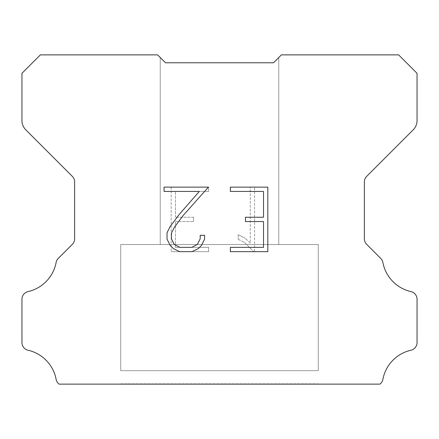 <?xml version="1.0" encoding="UTF-8"?>
<svg xmlns="http://www.w3.org/2000/svg" width="439" height="439" viewBox="0 0 439 439"><rect width="100%" height="100%" fill="white"/><g stroke="black" fill="none" stroke-linecap="round" stroke-linejoin="round"><path stroke-width="0.33" stroke-dasharray="2.19 1.65" d="M278.765 244.523L278.765 57.509L273.497 62.777L165.503 62.777L160.235 57.509L160.235 244.523L278.765 244.523L160.235 244.523L278.765 244.523L278.765 57.509L273.497 62.777L165.503 62.777L160.235 57.509L160.235 244.523L278.765 244.523L160.235 244.523L278.765 244.523L278.765 57.509L273.497 62.777L165.503 62.777L160.235 57.509L160.235 244.523L278.765 244.523L160.235 244.523L278.765 244.523L278.765 57.509L273.497 62.777L165.503 62.777L160.235 57.509L160.235 244.523L278.765 244.523L160.235 244.523L278.765 244.523L278.765 57.509L273.497 62.777L165.503 62.777L160.235 57.509L160.235 244.523L278.765 244.523L160.235 244.523L278.765 244.523L278.765 57.509L273.497 62.777L165.503 62.777L160.235 57.509L160.235 244.523L278.765 244.523L160.235 244.523L278.765 244.523L278.765 57.509L273.497 62.777L165.503 62.777L160.235 57.509L160.235 244.523L278.765 244.523L160.235 244.523L278.765 244.523L278.765 57.509L273.497 62.777L165.503 62.777L160.235 57.509L160.235 244.523L278.765 244.523L160.235 244.523L278.765 244.523L278.765 57.509L273.497 62.777L165.503 62.777L160.235 57.509L160.235 244.523L278.765 244.523L160.235 244.523L278.765 244.523L278.765 57.509L273.497 62.777L165.503 62.777L160.235 57.509L160.235 244.523L278.765 244.523L160.235 244.523L278.765 244.523L278.765 57.509L273.497 62.777L165.503 62.777L160.235 57.509L160.235 244.523L278.765 244.523L160.235 244.523L278.765 244.523L278.765 57.509L273.497 62.777L165.503 62.777L160.235 57.509L160.235 244.523L278.765 244.523L160.235 244.523L278.765 244.523L278.765 57.509L273.497 62.777L165.503 62.777L160.235 57.509L160.235 244.523L278.765 244.523L160.235 244.523L278.765 244.523L278.765 57.509L273.497 62.777L165.503 62.777L160.235 57.509L160.235 244.523L278.765 244.523L160.235 244.523L278.765 244.523L278.765 57.509L273.497 62.777L165.503 62.777L160.235 57.509L160.235 244.523L278.765 244.523L160.235 244.523L278.765 244.523L278.765 57.509L273.497 62.777L165.503 62.777L160.235 57.509L160.235 244.523L278.765 244.523L160.235 244.523L278.765 244.523L278.765 57.509L273.497 62.777L165.503 62.777L160.235 57.509L160.235 244.523L278.765 244.523L160.235 244.523L278.765 244.523L278.765 57.509L273.497 62.777L165.503 62.777L160.235 57.509L160.235 244.523L278.765 244.523L160.235 244.523L278.765 244.523L278.765 57.509L273.497 62.777L165.503 62.777L160.235 57.509L160.235 244.523L278.765 244.523L160.235 244.523L278.765 244.523L278.765 57.509L273.497 62.777L165.503 62.777L160.235 57.509L160.235 244.523L278.765 244.523L160.235 244.523L160.235 57.509L160.235 244.523L278.765 244.523L278.765 57.509L273.497 62.777L165.503 62.777L160.235 57.509L160.235 244.523L278.765 244.523L278.765 57.509L273.497 62.777L165.503 62.777L160.235 57.509L160.235 244.523L278.765 244.523L278.765 57.509L273.497 62.777L165.503 62.777L160.235 57.509L160.235 244.523L278.765 244.523L278.765 57.509L273.497 62.777L165.503 62.777L160.235 57.509L160.235 244.523L278.765 244.523L278.765 57.509L273.497 62.777L165.503 62.777L160.235 57.509L160.235 244.523L278.765 244.523L278.765 57.509L273.497 62.777L165.503 62.777L160.235 57.509L160.235 244.523L278.765 244.523L278.765 57.509L273.497 62.777L165.503 62.777L160.235 57.509L160.235 244.523L278.765 244.523L278.765 57.509L273.497 62.777L165.503 62.777L160.235 57.509L160.235 244.523L278.765 244.523L278.765 57.509L273.497 62.777L165.503 62.777L160.235 57.509L160.235 244.523L278.765 244.523L278.765 57.509L273.497 62.777L165.503 62.777L160.235 57.509L160.235 244.523L278.765 244.523L278.765 57.509L273.497 62.777L165.503 62.777L160.235 57.509L160.235 244.523L278.765 244.523L278.765 57.509L273.497 62.777L165.503 62.777L160.235 57.509L160.235 244.523L278.765 244.523L278.765 57.509L273.497 62.777L165.503 62.777L160.235 57.509L160.235 244.523L278.765 244.523L278.765 57.509L273.497 62.777L165.503 62.777L160.235 57.509L160.235 244.523L278.765 244.523L278.765 57.509L273.497 62.777L165.503 62.777L160.235 57.509L160.235 244.523L278.765 244.523L278.765 57.509L273.497 62.777L165.503 62.777L160.235 57.509L160.235 244.523L278.765 244.523L278.765 57.509L273.497 62.777L165.503 62.777L160.235 57.509L160.235 244.523L278.765 244.523L278.765 57.509L273.497 62.777L165.503 62.777L157.601 54.875L40.388 54.875L21.95 73.313L21.95 120.538A13.17 13.17 0 0 0 25.808 129.851L72.314 176.357A7.902 7.902 0 0 1 74.63 181.944L74.63 238.778A7.902 7.902 0 0 1 72.314 244.369L58.288 258.395A7.902 7.902 0 0 0 56.11 262.511A36.876 36.876 0 0 1 28.091 291.578A7.902 7.902 0 0 0 21.95 299.277L21.95 342.541A7.902 7.902 0 0 0 28.091 350.24A36.876 36.876 0 0 1 56.11 379.307A7.902 7.902 0 0 0 58.288 383.423L58.991 384.125L380.009 384.125L380.712 383.423A7.902 7.902 0 0 0 382.89 379.307A36.876 36.876 0 0 1 410.909 350.24A7.902 7.902 0 0 0 417.05 342.541L417.05 299.277A7.902 7.902 0 0 0 410.909 291.578A36.876 36.876 0 0 1 382.89 262.511A7.902 7.902 0 0 0 380.712 258.395L366.686 244.369A7.902 7.902 0 0 1 364.37 238.778L364.37 181.944A7.902 7.902 0 0 1 366.686 176.357L413.192 129.851A13.17 13.17 0 0 0 417.05 120.538L417.05 73.313L398.612 54.875L281.399 54.875L273.497 62.777L165.503 62.777L273.497 62.777L278.765 57.509L273.497 62.777L278.765 57.509L278.765 244.523L160.235 244.523M120.725 383.862L318.275 383.862M318.275 370.692L318.275 244.523L120.725 244.523L120.725 370.692L318.275 370.692L120.725 370.692L318.275 370.692L318.275 244.523L120.725 244.523L120.725 370.692L318.275 370.692L120.725 370.692L318.275 370.692L318.275 244.523L120.725 244.523L120.725 370.692L318.275 370.692L120.725 370.692L318.275 370.692L318.275 244.523L120.725 244.523L120.725 370.692L318.275 370.692L120.725 370.692L318.275 370.692L318.275 244.523L120.725 244.523L120.725 370.692L318.275 370.692L120.725 370.692L318.275 370.692L318.275 244.523L120.725 244.523L120.725 370.692L318.275 370.692L120.725 370.692L318.275 370.692L318.275 244.523L120.725 244.523L120.725 370.692L318.275 370.692L120.725 370.692L318.275 370.692L318.275 244.523L120.725 244.523L120.725 370.692L318.275 370.692L120.725 370.692L318.275 370.692L318.275 244.523L120.725 244.523L120.725 370.692L318.275 370.692L120.725 370.692L318.275 370.692L318.275 244.523L120.725 244.523L120.725 370.692L318.275 370.692L120.725 370.692L318.275 370.692L318.275 244.523L120.725 244.523L120.725 370.692L318.275 370.692L120.725 370.692L318.275 370.692L318.275 244.523L120.725 244.523L120.725 370.692L318.275 370.692L120.725 370.692L318.275 370.692L318.275 244.523L120.725 244.523L120.725 370.692L318.275 370.692L120.725 370.692L318.275 370.692L318.275 244.523L120.725 244.523L120.725 370.692L318.275 370.692L120.725 370.692L318.275 370.692L318.275 244.523L120.725 244.523L120.725 370.692L318.275 370.692L120.725 370.692L318.275 370.692L318.275 244.523L120.725 244.523L120.725 370.692L318.275 370.692L120.725 370.692L318.275 370.692L318.275 244.523L120.725 244.523L120.725 370.692L318.275 370.692L120.725 370.692L318.275 370.692L318.275 244.523L120.725 244.523L120.725 370.692L318.275 370.692L120.725 370.692L318.275 370.692L318.275 244.523L120.725 244.523L120.725 370.692L318.275 370.692L120.725 370.692L318.275 370.692L318.275 244.523L120.725 244.523L120.725 370.692L318.275 370.692L120.725 370.692L120.725 244.523L120.725 370.692L318.275 370.692L318.275 244.523L120.725 244.523L120.725 370.692L318.275 370.692L318.275 244.523L120.725 244.523L120.725 370.692L318.275 370.692L318.275 244.523L120.725 244.523L120.725 370.692L318.275 370.692L318.275 244.523L120.725 244.523L120.725 370.692L318.275 370.692L318.275 244.523L120.725 244.523L120.725 370.692L318.275 370.692L318.275 244.523L120.725 244.523L120.725 370.692L318.275 370.692L318.275 244.523L120.725 244.523L120.725 370.692L318.275 370.692L318.275 244.523L120.725 244.523L120.725 370.692L318.275 370.692L318.275 244.523L120.725 244.523L120.725 370.692L318.275 370.692L318.275 244.523L120.725 244.523L120.725 370.692L318.275 370.692L318.275 244.523L120.725 244.523L120.725 370.692L318.275 370.692L318.275 244.523L120.725 244.523L120.725 370.692L318.275 370.692L318.275 244.523L120.725 244.523L120.725 370.692L318.275 370.692L318.275 244.523L120.725 244.523L120.725 370.692L318.275 370.692L318.275 244.523L120.725 244.523L120.725 370.692L318.275 370.692L318.275 244.523L120.725 244.523L120.725 370.692L318.275 370.692L318.275 244.523L120.725 244.523L120.725 370.692L318.275 370.692L318.275 244.523L120.725 244.523L318.275 244.523L120.725 244.523L318.275 244.523L318.275 370.692L120.725 370.692M120.725 244.523L318.275 244.523M263.521 221.552L263.521 247.366L230.371 247.366L230.371 251.668L267.823 251.668L267.823 187.135L230.371 187.135L230.371 191.437L263.521 191.437L263.521 217.25L245.456 217.25L245.456 221.552L263.521 221.552M204.558 239.173L204.558 235.304L200.189 235.304L200.189 238.838L197.331 244.501L191.656 247.366L179.979 247.366L174.267 244.512L171.451 238.838L171.451 233.169L174.349 227.287L183.299 215.357L208.421 187.135L164.054 187.135L164.054 191.437L199.306 191.437L179.266 214.408L170.145 226.546L167.039 232.719L167.039 239.107L170.145 245.406L173.339 248.556L179.6 251.668L191.997 251.668L198.296 248.606L201.49 245.472L204.558 239.173M175.479 247.366L175.479 221.552L175.479 247.366L208.629 247.366L175.479 247.366M175.479 221.552L193.544 221.552L175.479 221.552M193.544 221.552L193.544 217.25L193.544 221.552M193.544 217.25L175.479 217.25L193.544 217.25M175.479 217.25L175.479 191.437L175.479 217.25M175.479 191.437L208.629 191.437L175.479 191.437M208.629 191.437L208.629 187.135L208.629 191.437M208.629 251.668L208.629 247.366L208.629 251.668L171.177 251.668L208.629 251.668M171.177 187.135L171.177 251.668L171.177 187.135L208.629 187.135L171.177 187.135M238.196 234.761L238.196 239.293L238.196 234.761L245.335 238.284L238.196 234.761M238.196 239.293L244.496 242.482L238.196 239.293M244.496 242.482L253.649 251.585L244.496 242.482M253.649 251.585L254.554 251.585L253.649 251.585M254.554 251.585L254.554 187.052L254.554 251.585M250.252 243.239L245.335 238.284L250.252 243.239L250.252 187.052L250.252 243.239M254.554 187.052L250.252 187.052L254.554 187.052M318.275 384.125L120.725 384.125M160.235 57.509L165.503 62.777L160.235 57.509M273.497 62.777L278.765 57.509L273.497 62.777"/><path stroke-width="0.66" d="M263.521 247.366L263.521 221.552L245.456 221.552L245.456 217.25L263.521 217.25L263.521 191.437L230.371 191.437L230.371 187.135L267.823 187.135L267.823 251.668L230.371 251.668L230.371 247.366L263.521 247.366M204.558 235.304L204.558 239.173L201.49 245.472L198.296 248.606L191.997 251.668L179.6 251.668L173.339 248.556L170.145 245.406L167.039 239.107L167.039 232.719L170.145 226.546L179.266 214.408L199.306 191.437L164.054 191.437L164.054 187.135L208.421 187.135L183.299 215.357L174.349 227.287L171.451 233.169L171.451 238.838L174.267 244.512L179.979 247.366L191.656 247.366L197.331 244.501L200.189 238.838L200.189 235.304L204.558 235.304M160.235 57.509L165.503 62.777L273.497 62.777L281.399 54.875L398.612 54.875L417.05 73.313L417.05 120.538A13.17 13.17 0 0 1 413.192 129.851L366.686 176.357A7.902 7.902 0 0 0 364.37 181.944L364.37 238.778A7.902 7.902 0 0 0 366.686 244.369L380.712 258.395A7.902 7.902 0 0 1 382.89 262.511A36.876 36.876 0 0 0 410.909 291.578A7.902 7.902 0 0 1 417.05 299.277L417.05 342.541A7.902 7.902 0 0 1 410.909 350.24A36.876 36.876 0 0 0 382.89 379.307A7.902 7.902 0 0 1 380.712 383.423L380.009 384.125L58.991 384.125L58.288 383.423A7.902 7.902 0 0 1 56.11 379.307A36.876 36.876 0 0 0 28.091 350.24A7.902 7.902 0 0 1 21.95 342.541L21.95 299.277A7.902 7.902 0 0 1 28.091 291.578A36.876 36.876 0 0 0 56.11 262.511A7.902 7.902 0 0 1 58.288 258.395L72.314 244.369A7.902 7.902 0 0 0 74.63 238.778L74.63 181.944A7.902 7.902 0 0 0 72.314 176.357L25.808 129.851A13.17 13.17 0 0 1 21.95 120.538L21.95 73.313L40.388 54.875L157.601 54.875L165.503 62.777L273.497 62.777L278.765 57.509M165.503 62.777L273.497 62.777L165.503 62.777"/></g></svg>

